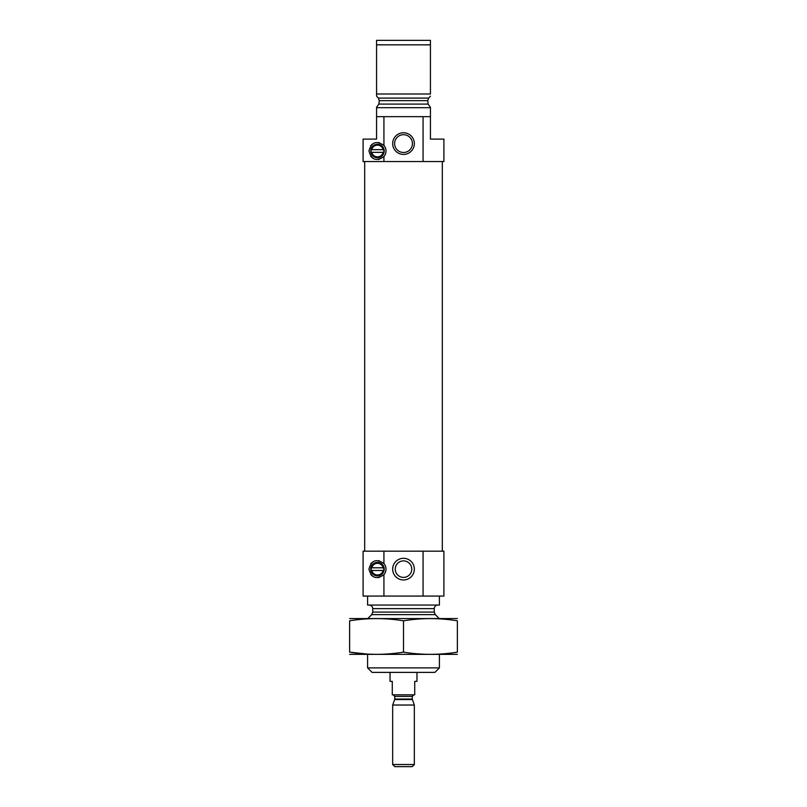 <?xml version="1.0" encoding="UTF-8"?>
<svg xmlns="http://www.w3.org/2000/svg" width="807" height="807" viewBox="0 0 807 807"><rect width="100%" height="100%" fill="white"/><g stroke="black" fill="none" stroke-linecap="round" stroke-linejoin="round"><path stroke-width="1.21" d="M411.762 569.137A8.262 8.262 0 0 0 399.374 561.985A8.262 8.262 0 0 0 399.374 576.289A8.262 8.262 0 0 0 411.762 569.137M430.434 107.321L428.113 104.093L430.434 107.321L430.434 139.107L443.9 139.107L443.9 161.551L423.07 161.551L423.07 116.662L430.434 116.662M376.566 116.662L383.93 116.662L383.93 145.442C376.425 140.257 371.432 142.113 368.94 151C371.432 159.887 376.425 161.743 383.93 156.558L383.93 161.551L363.1 161.551L363.1 139.107L376.566 139.107L376.566 107.321L378.887 104.093L379.25 100.643L378.372 98.101L379.25 100.643L427.75 100.643L428.113 104.093L378.887 104.093M427.75 100.643L428.628 98.101L427.75 100.643M430.434 96.124L428.628 98.101L378.372 98.101L376.566 96.124L376.566 93.995L430.434 93.995L430.434 44.839L376.566 44.839L376.566 40.35L430.434 40.35L430.434 44.839M376.566 96.124L376.566 44.839M383.93 116.662L423.07 116.662M376.566 107.684L430.434 107.684M371.785 149.658L370.978 150.475A6.506 6.506 0 0 0 370.978 151.524L371.785 152.341A0.898 0.898 0 0 0 371.876 152.352L383.053 152.352A0.898 0.898 0 0 0 383.143 152.341L383.95 151.524A6.506 6.506 0 0 0 383.95 150.475L383.143 149.658A0.898 0.898 0 0 0 383.053 149.658L371.876 149.658A0.898 0.898 0 0 0 371.785 149.658A5.831 5.831 0 0 1 383.143 149.658M383.92 150.304A0.898 0.898 0 0 1 383.95 150.475A6.506 6.506 0 0 0 377.464 144.493A6.506 6.506 0 0 0 370.978 150.475A6.506 6.506 0 0 1 377.989 144.514A6.506 6.506 0 0 1 383.95 151.524A6.506 6.506 0 0 1 377.464 157.506A6.506 6.506 0 0 1 370.978 151.524A0.898 0.898 0 0 0 371.008 151.696M383.143 152.341A5.831 5.831 0 0 1 371.785 152.341M383.93 161.551L423.07 161.551M371.785 567.815L371.089 568.622A6.395 6.395 0 0 0 371.089 569.661L371.785 570.458A0.898 0.898 0 0 0 371.987 570.488L382.942 570.488A0.898 0.898 0 0 0 383.143 570.458L383.839 569.661A6.395 6.395 0 0 0 383.839 568.622L383.143 567.815A0.898 0.898 0 0 0 382.942 567.795L371.987 567.795A0.898 0.898 0 0 0 371.785 567.815A5.831 5.831 0 0 1 383.143 567.815M371.069 569.137A6.395 6.395 0 0 1 380.511 563.518A6.395 6.395 0 0 1 380.965 574.493A6.395 6.395 0 0 1 371.089 569.661A6.395 6.395 0 0 0 377.464 575.532A6.395 6.395 0 0 0 383.839 569.661M371.089 568.622A6.395 6.395 0 0 1 377.464 562.741A6.395 6.395 0 0 1 383.839 568.622M383.143 570.458A5.831 5.831 0 0 1 371.785 570.458M383.93 596.07L363.1 596.07L363.1 551.181L383.93 551.181L383.93 563.579C376.425 558.394 371.432 560.25 368.94 569.137C371.432 578.034 376.425 579.88 383.93 574.695L383.93 596.07L443.9 596.07L443.9 551.181L423.07 551.181L423.07 596.07M439.412 667.893L367.589 667.893L372.077 672.382L434.923 672.382L439.412 667.893L439.412 654.427M367.589 667.893L367.589 654.427M369.162 605.048C371.341 605.26 372.541 606.461 372.753 608.639L372.753 612.089L371.704 614.631L367.589 618.737M367.589 596.07L367.589 605.048L439.412 605.048L439.412 596.07M414.334 569.137A10.834 10.834 0 0 0 398.083 559.755A10.834 10.834 0 0 0 398.083 578.518A10.834 10.834 0 0 0 414.334 569.137M383.93 563.579A8.524 8.524 0 0 1 383.93 574.695M383.93 551.181L423.07 551.181M370.726 563.911A8.524 8.524 0 0 1 374.539 561.127M378.453 560.673A8.524 8.524 0 0 1 379.351 560.825M379.351 577.459A8.524 8.524 0 0 1 378.332 577.62M374.549 577.156A8.524 8.524 0 0 1 370.716 574.362M370.736 569.137A6.728 6.728 0 0 1 380.833 563.306A6.728 6.728 0 0 1 380.833 574.967A6.728 6.728 0 0 1 370.736 569.137M364.673 551.181L364.673 161.551M414.334 143.596A10.834 10.834 0 0 0 398.083 134.214A10.834 10.834 0 0 0 398.083 152.977A10.834 10.834 0 0 0 414.334 143.596M383.93 145.442A8.524 8.524 0 0 1 383.93 156.558M370.726 145.774A8.524 8.524 0 0 1 374.539 142.99M378.453 142.526A8.524 8.524 0 0 1 379.351 142.678M379.351 159.322A8.524 8.524 0 0 1 378.332 159.483M374.549 159.019A8.524 8.524 0 0 1 370.716 156.215M370.736 151A6.728 6.728 0 0 1 380.833 145.169A6.728 6.728 0 0 1 380.833 156.83A6.728 6.728 0 0 1 370.736 151M412.407 143.596A8.907 8.907 0 0 0 399.051 135.879A8.907 8.907 0 0 0 399.051 151.302A8.907 8.907 0 0 0 412.407 143.596M349.633 654.366L457.367 654.366M403.5 652.137L403.5 620.815C421.456 617.869 439.412 617.869 457.367 620.815C457.367 617.869 457.367 617.869 457.367 620.815L457.367 652.137C457.367 655.072 457.367 655.072 457.367 652.137C439.412 655.072 421.456 655.072 403.5 652.137C385.544 655.072 367.589 655.072 349.633 652.137C349.633 655.072 349.633 655.072 349.633 652.137L367.589 654.094M349.633 652.137L349.633 620.815C349.633 617.869 349.633 617.869 349.633 620.815C367.589 617.869 385.544 617.869 403.5 620.815M349.633 618.576L457.367 618.576M390.033 672.382L390.033 681.36L392.283 681.36L392.283 694.827L414.717 694.827L414.717 681.36L416.967 681.36L416.967 672.382M392.666 764.532L394.784 766.65L412.216 766.65L414.334 764.532L414.334 705.025L392.666 705.025L392.666 764.532L414.334 764.532M412.347 699.578L394.653 699.578L394.744 699.044L412.256 699.044L414.334 705.025M412.256 699.044L412.256 696.401L413.82 694.827M371.704 614.631L435.296 614.631L439.19 618.515M372.753 612.089L434.247 612.089L435.296 614.631M372.753 608.639L434.247 608.639C434.459 606.461 435.659 605.26 437.838 605.048M394.744 699.044L394.744 696.401L412.256 696.401M434.247 612.089L434.247 608.639M442.327 551.181L442.327 161.551M394.653 699.578L392.666 705.025M394.744 696.401L393.18 694.827"/></g></svg>
